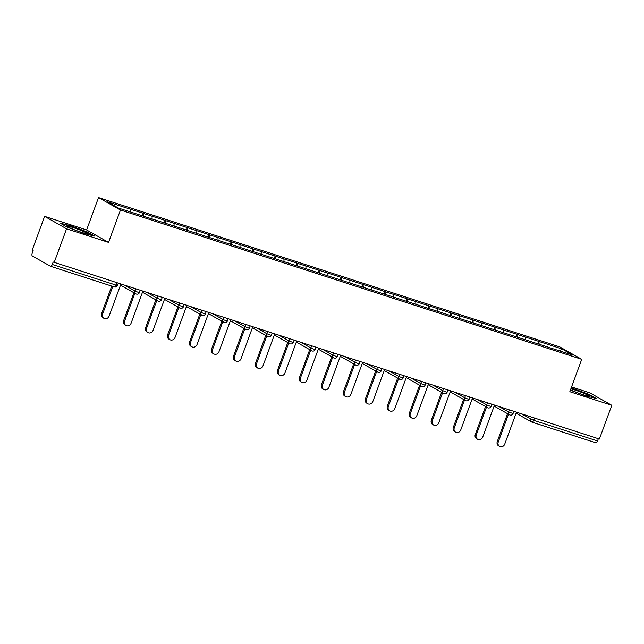 <?xml version="1.0" encoding="UTF-8"?>
<svg xmlns="http://www.w3.org/2000/svg" width="644" height="644" viewBox="0 0 644 644"><rect width="100%" height="100%" fill="white"/><g stroke="black" fill="none" stroke-linecap="round" stroke-linejoin="round"><path stroke-width="0.97" d="M44.621 216.36L66.565 228.797L108.554 242.386L86.61 229.956L44.621 216.36L32.2 250.122L33.158 250.669L32.248 253.132A2.471 1.087 -72.1 0 0 32.361 255.99L50.465 266.246A2.471 1.087 -72.1 0 0 50.562 266.286A2.471 1.087 -72.1 0 0 52.277 264.475L53.186 262.011L599.379 439.063L611.8 405.301L589.856 392.864L571.566 386.947M86.61 229.956L98.516 197.579L559.781 346.899L581.725 359.328L120.468 210.008L98.516 197.579M130.16 211.836L130.056 209.099L107.162 201.693L118.295 207.996L154.544 219.773M130.056 209.099L143.25 213.325L142.332 215.821M143.548 216.215L143.25 213.325M143.443 213.438L165.226 220.441L164.309 222.937M165.524 223.331L165.226 220.441M165.419 220.546L187.211 227.557L186.285 230.053M187.509 230.447L187.211 227.557M187.396 227.662L209.187 234.674L208.27 237.169M209.485 237.564L209.187 234.674M209.381 234.778L231.164 241.782L230.246 244.285M231.462 244.68L231.164 241.782M231.357 241.894L253.14 248.898L252.223 251.402M253.438 251.796L253.14 248.898M253.334 249.011L275.125 256.014L274.199 258.51M275.423 258.904L275.125 256.014M275.31 256.127L297.101 263.13L296.184 265.626M297.399 266.02L297.101 263.13M297.295 263.235L319.078 270.247L318.16 272.742M319.376 273.137L319.078 270.247M319.271 270.351L341.054 277.363L340.137 279.858M341.352 280.253L341.054 277.363M341.248 277.467L363.031 284.479L362.113 286.974M363.329 287.369L363.031 284.479M363.224 284.584L385.015 291.587L384.098 294.091M385.313 294.485L385.015 291.587M385.209 291.7L406.992 298.703L406.074 301.199M407.29 301.593L406.992 298.703M407.185 298.816L428.968 305.82L428.051 308.315M429.266 308.709L428.968 305.82M429.162 305.932L450.945 312.936L450.027 315.431M451.243 315.826L450.945 312.936M451.138 313.04L472.929 320.052L472.004 322.547M473.227 322.942L472.929 320.052M473.115 320.157L494.906 327.168L493.988 329.664M495.204 330.058L494.906 327.168M495.099 327.273L516.882 334.276L515.965 336.78M517.18 337.174L516.882 334.276M517.076 334.389L538.859 341.392L537.941 343.888M539.157 344.282L538.859 341.392M539.052 341.505L561.946 348.911L573.08 355.222L550.153 347.841M154.576 219.741L550.185 347.808M152.145 219L152.04 216.215M174.122 226.116L174.017 223.331M196.098 233.233L195.993 230.447M218.075 240.341L217.97 237.564M240.059 247.457L239.954 244.68M262.036 254.573L261.931 251.788M284.012 261.689L283.907 258.904M305.989 268.806L305.884 266.02M327.973 275.922L327.86 273.137M349.95 283.03L349.845 280.253M371.926 290.146L371.821 287.369M393.903 297.262L393.798 294.477M415.887 304.379L415.774 301.593M437.864 311.495L437.759 308.709M459.84 318.611L459.736 315.826M481.817 325.727L481.712 322.942M503.793 332.835L503.689 330.058M525.778 339.952L525.665 337.166M534.52 418.061L533.691 420.323L597.511 440.979L598.34 438.725M597.511 440.979A2.471 1.087 107.9 0 1 595.789 442.79A2.471 1.087 107.9 0 1 595.7 442.75L532.065 422.15M560.03 350.996L561.946 348.911M66.565 228.797L54.144 262.559M108.554 242.386L120.468 210.008M581.725 359.328L569.819 391.705L611.8 405.301M570.383 390.167L586.121 396.052L596.151 398.435L589.019 394.394L571.244 387.825M87.463 232.025L70.301 225.609L60.27 223.227L67.403 227.268L84.565 233.683L94.596 236.066L87.463 232.025L87.318 232.42M499.615 446.421L498.657 445.873A3.792 3.389 -60.5 0 1 497.281 441.526L498.239 442.074A3.792 3.389 119.5 0 0 499.615 446.421A3.792 3.389 119.5 0 0 504.719 444.175L516.48 412.224M498.239 442.074L508.486 414.221M497.281 441.526L507.528 413.681M477.639 439.305L476.673 438.765A3.792 3.389 -60.5 0 1 475.304 434.418L476.262 434.958A3.792 3.389 119.5 0 0 477.639 439.305A3.792 3.389 119.5 0 0 482.742 437.059L494.495 405.108M476.262 434.958L486.51 407.105M475.304 434.418L485.552 406.565M455.654 432.188L454.696 431.649A3.792 3.389 -60.5 0 1 453.328 427.302L454.286 427.841A3.792 3.389 119.5 0 0 455.654 432.188A3.792 3.389 119.5 0 0 460.766 429.942L472.519 397.992M454.286 427.841L464.533 399.996M453.328 427.302L463.575 399.449M433.678 425.072L432.72 424.533A3.792 3.389 -60.5 0 1 431.343 420.186L432.309 420.725A3.792 3.389 119.5 0 0 433.678 425.072A3.792 3.389 119.5 0 0 438.789 422.826L450.542 390.876M432.309 420.725L442.557 392.88M431.343 420.186L441.591 392.333M411.701 417.964L410.743 417.417A3.792 3.389 -60.5 0 1 409.367 413.07L410.325 413.617A3.792 3.389 119.5 0 0 411.701 417.964A3.792 3.389 119.5 0 0 416.805 415.71L428.566 383.76M410.325 413.617L420.572 385.764M409.367 413.07L419.614 385.217M389.725 410.848L388.759 410.3A3.792 3.389 -60.5 0 1 387.39 405.953L388.348 406.501A3.792 3.389 119.5 0 0 389.725 410.848A3.792 3.389 119.5 0 0 394.828 408.594L406.581 376.651M388.348 406.501L398.596 378.648M387.39 405.953L397.638 378.108M570.52 389.781A10.715 0.861 20.2 0 0 573.023 390.932A10.715 0.861 20.2 0 0 588.785 396.1A10.715 0.861 20.2 0 0 584.728 393.709A10.715 0.861 20.2 0 0 570.874 388.839M571.107 388.203L588.592 394.627L594.702 398.089M71.468 228.564A10.715 0.861 20.2 0 0 87.23 233.732A10.715 0.861 20.2 0 0 83.173 231.349A10.715 0.861 20.2 0 0 72.233 227.308A10.715 0.861 20.2 0 0 67.322 226.406A10.715 0.861 20.2 0 0 71.468 228.564M61.51 223.927L70.413 226.044L87.037 232.267L93.147 235.728M367.74 403.732L366.782 403.184A3.792 3.389 -60.5 0 1 365.414 398.837L366.372 399.385A3.792 3.389 119.5 0 0 367.74 403.732A3.792 3.389 119.5 0 0 372.852 401.486L384.605 369.535M366.372 399.385L376.619 371.532M365.414 398.837L375.661 370.992M345.764 396.615L344.806 396.076A3.792 3.389 -60.5 0 1 343.437 391.729L344.395 392.268A3.792 3.389 119.5 0 0 345.764 396.615A3.792 3.389 119.5 0 0 350.875 394.37L362.628 362.419M344.395 392.268L354.643 364.415M343.437 391.729L353.677 363.876M323.787 389.499L322.829 388.96A3.792 3.389 -60.5 0 1 321.453 384.613L322.419 385.152A3.792 3.389 119.5 0 0 323.787 389.499A3.792 3.389 119.5 0 0 328.899 387.253L340.652 355.303M322.419 385.152L332.658 357.307M321.453 384.613L331.7 356.76M301.811 382.383L300.853 381.844A3.792 3.389 -60.5 0 1 299.476 377.497L300.434 378.036A3.792 3.389 119.5 0 0 301.811 382.383A3.792 3.389 119.5 0 0 306.914 380.137L318.675 348.187M300.434 378.036L310.682 350.191M299.476 377.497L309.724 349.644M279.834 375.275L278.868 374.728A3.792 3.389 -60.5 0 1 277.5 370.381L278.458 370.928A3.792 3.389 119.5 0 0 279.834 375.275A3.792 3.389 119.5 0 0 284.938 373.021L296.691 341.07M278.458 370.928L288.705 343.075M277.5 370.381L287.747 342.528M257.85 368.159L256.892 367.611A3.792 3.389 -60.5 0 1 255.523 363.264L256.481 363.812A3.792 3.389 119.5 0 0 257.85 368.159A3.792 3.389 119.5 0 0 262.961 365.905L274.714 333.962M256.481 363.812L266.729 335.959M255.523 363.264L265.771 335.419M235.873 361.043L234.915 360.495A3.792 3.389 -60.5 0 1 233.539 356.148L234.505 356.696A3.792 3.389 119.5 0 0 235.873 361.043A3.792 3.389 119.5 0 0 240.985 358.797L252.738 326.846M234.505 356.696L244.752 328.843M233.539 356.148L243.786 328.303M213.897 353.926L212.939 353.387A3.792 3.389 -60.5 0 1 211.562 349.04L212.52 349.579A3.792 3.389 119.5 0 0 213.897 353.926A3.792 3.389 119.5 0 0 219 351.68L230.761 319.73M212.52 349.579L222.768 321.726M211.562 349.04L221.81 321.187M191.92 346.81L190.954 346.271A3.792 3.389 -60.5 0 1 189.586 341.924L190.543 342.463A3.792 3.389 119.5 0 0 191.92 346.81A3.792 3.389 119.5 0 0 197.024 344.564L208.777 312.614M190.543 342.463L200.791 314.618M189.586 341.924L199.833 314.071M169.936 339.694L168.978 339.155A3.792 3.389 -60.5 0 1 167.609 334.808L168.567 335.347A3.792 3.389 119.5 0 0 169.936 339.694A3.792 3.389 119.5 0 0 175.047 337.448L186.8 305.498M168.567 335.347L178.815 307.502M167.609 334.808L177.857 306.955M147.959 332.586L147.001 332.038A3.792 3.389 -60.5 0 1 145.625 327.691L146.59 328.239A3.792 3.389 119.5 0 0 147.959 332.586A3.792 3.389 119.5 0 0 153.071 330.332L164.824 298.381M146.59 328.239L156.838 300.386M145.625 327.691L155.872 299.838M125.983 325.47L125.025 324.922A3.792 3.389 -60.5 0 1 123.648 320.575L124.606 321.123A3.792 3.389 119.5 0 0 125.983 325.47A3.792 3.389 119.5 0 0 131.094 323.216L142.847 291.273M124.606 321.123L134.854 293.27M123.648 320.575L133.896 292.722M104.006 318.353L103.04 317.806A3.792 3.389 -60.5 0 1 101.672 313.459L102.629 314.006A3.792 3.389 119.5 0 0 104.006 318.353A3.792 3.389 119.5 0 0 109.11 316.107L120.871 284.157M102.629 314.006L112.781 286.427M101.672 313.459L111.742 286.097M521.157 413.738L533.691 420.323A2.471 1.087 107.9 0 1 531.968 422.134A2.471 1.087 107.9 0 1 531.88 422.094A2.471 2.214 -60.5 0 1 530.616 419.091L531.372 417.046M52.277 264.475L116.097 285.139A2.471 1.087 -72.1 0 1 114.382 286.95A2.471 1.087 -72.1 0 1 114.294 286.91L50.651 266.31M50.562 266.286L114.382 286.95A2.471 2.471 0 0 0 117.458 285.445L116.097 285.139L116.934 282.877M499.181 406.622L508.639 411.983L513.075 413.52A2.471 2.471 0 0 1 509.533 414.816A2.471 2.214 -60.5 0 1 508.639 411.983L509.396 409.93M477.204 399.505L486.663 404.867L487.411 402.814M455.228 392.397L464.678 397.751L465.435 395.698M433.251 385.281L442.702 390.634L443.458 388.582M411.266 378.165L420.725 383.518L421.482 381.473M389.29 371.049L398.749 376.402L399.497 374.357M367.313 363.932L376.764 369.294L377.521 367.241M345.337 356.816L354.788 362.178L355.544 360.125M323.352 349.708L332.811 355.061L333.568 353.009M301.376 342.592L310.835 347.945L311.583 345.892M279.399 335.476L288.858 340.829L289.607 338.776M257.423 328.36L266.874 333.713L267.63 331.668M235.446 321.243L244.897 326.605L245.654 324.552M213.462 314.127L222.921 319.488L223.677 317.436M191.485 307.019L200.944 312.372L201.693 310.319M169.509 299.903L178.96 305.256L179.716 303.203M147.532 292.787L156.983 298.14L157.74 296.087M125.548 285.67L135.007 291.024L135.763 288.979M509.903 414.978A2.471 2.214 -60.5 0 1 509.533 414.816L494.133 406.09M489.73 406.09L491.09 406.404A2.471 2.471 0 0 1 487.556 407.7A2.471 2.214 -60.5 0 1 486.663 404.867L489.73 406.09M487.919 407.861A2.471 2.214 -60.5 0 1 487.556 407.7L472.157 398.982M467.753 398.974L469.114 399.288A2.471 2.471 0 0 1 465.58 400.584A2.471 2.214 -60.5 0 1 464.678 397.751L467.753 398.974M465.942 400.745A2.471 2.214 -60.5 0 1 465.58 400.584L450.18 391.866M445.777 391.866L447.137 392.172A2.471 2.471 0 0 1 443.595 393.468A2.471 2.214 -60.5 0 1 442.702 390.634L445.777 391.866M443.966 393.629A2.471 2.214 -60.5 0 1 443.595 393.468L428.204 384.75M423.8 384.75L425.161 385.056A2.471 2.471 0 0 1 421.619 386.352A2.471 2.214 -60.5 0 1 420.725 383.518L423.8 384.75M421.989 386.513A2.471 2.214 -60.5 0 1 421.619 386.352L406.219 377.634M401.816 377.634L403.176 377.939A2.471 2.471 0 0 1 399.642 379.244A2.471 2.214 -60.5 0 1 398.749 376.402L401.816 377.634M400.005 379.405A2.471 2.214 -60.5 0 1 399.642 379.244L384.243 370.517M379.839 370.517L381.2 370.831A2.471 2.471 0 0 1 377.666 372.127A2.471 2.214 -60.5 0 1 376.764 369.294L379.839 370.517M378.028 372.288A2.471 2.214 -60.5 0 1 377.666 372.127L362.266 363.401M357.863 363.401L359.223 363.715A2.471 2.471 0 0 1 355.681 365.011A2.471 2.214 -60.5 0 1 354.788 362.178L357.863 363.401M356.052 365.172A2.471 2.214 -60.5 0 1 355.681 365.011L340.29 356.293M335.886 356.285L337.247 356.599A2.471 2.471 0 0 1 333.705 357.895A2.471 2.214 -60.5 0 1 332.811 355.061L335.886 356.285M334.075 358.056A2.471 2.214 -60.5 0 1 333.705 357.895L318.313 349.177M313.91 349.177L315.262 349.483A2.471 2.471 0 0 1 311.728 350.779A2.471 2.214 -60.5 0 1 310.835 347.945L313.91 349.177M312.099 350.94A2.471 2.214 -60.5 0 1 311.728 350.779L296.329 342.061M291.925 342.061L293.286 342.367A2.471 2.471 0 0 1 289.752 343.663A2.471 2.214 -60.5 0 1 288.858 340.829L291.925 342.061M290.114 343.824A2.471 2.214 -60.5 0 1 289.752 343.663L274.352 334.944M269.949 334.944L271.309 335.25A2.471 2.471 0 0 1 267.767 336.554A2.471 2.214 -60.5 0 1 266.874 333.713L269.949 334.944M268.137 336.715A2.471 2.214 -60.5 0 1 267.767 336.554L252.376 327.828M247.972 327.828L249.333 328.142A2.471 2.471 0 0 1 245.791 329.438A2.471 2.214 -60.5 0 1 244.897 326.605L247.972 327.828M246.161 329.599A2.471 2.214 -60.5 0 1 245.791 329.438L230.399 320.712M225.996 320.712L227.356 321.026A2.471 2.471 0 0 1 223.814 322.322A2.471 2.214 -60.5 0 1 222.921 319.488L225.996 320.712M224.184 322.483A2.471 2.214 -60.5 0 1 223.814 322.322L208.415 313.604M204.011 313.596L205.372 313.91A2.471 2.471 0 0 1 201.838 315.206A2.471 2.214 -60.5 0 1 200.944 312.372L204.011 313.596M202.2 315.367A2.471 2.214 -60.5 0 1 201.838 315.206L186.438 306.488M182.035 306.488L183.395 306.794A2.471 2.471 0 0 1 179.861 308.09A2.471 2.214 -60.5 0 1 178.96 305.256L182.035 306.488M180.223 308.251A2.471 2.214 -60.5 0 1 179.861 308.09L164.462 299.371M160.058 299.371L161.419 299.677A2.471 2.471 0 0 1 157.877 300.973A2.471 2.214 -60.5 0 1 156.983 298.14L160.058 299.371M158.247 301.134A2.471 2.214 -60.5 0 1 157.877 300.973L142.485 292.255M138.082 292.255L139.442 292.561A2.471 2.471 0 0 1 135.9 293.857A2.471 2.214 -60.5 0 1 135.007 291.024L138.082 292.255M136.27 294.026A2.471 2.214 -60.5 0 1 135.9 293.857L120.5 285.139M595.789 442.79L531.968 422.134A2.471 2.471 0 0 1 531.509 421.933L516.118 413.207M513.856 411.379L513.075 413.52M491.879 404.263L491.09 406.404M469.903 397.147L469.114 399.288M447.926 390.031L447.137 392.172M425.95 382.914L425.161 385.056M403.965 375.798L403.176 377.939M381.989 368.682L381.2 370.831M360.012 361.574L359.223 363.715M338.036 354.458L337.247 356.599M316.051 347.341L315.262 349.483M294.075 340.225L293.286 342.367M272.098 333.109L271.309 335.25M250.122 325.993L249.333 328.142M228.137 318.885L227.356 321.026M206.161 311.768L205.372 313.91M184.184 304.652L183.395 306.794M162.208 297.536L161.419 299.677M140.231 290.42L139.442 292.561M118.246 283.304L117.458 285.445"/></g></svg>
